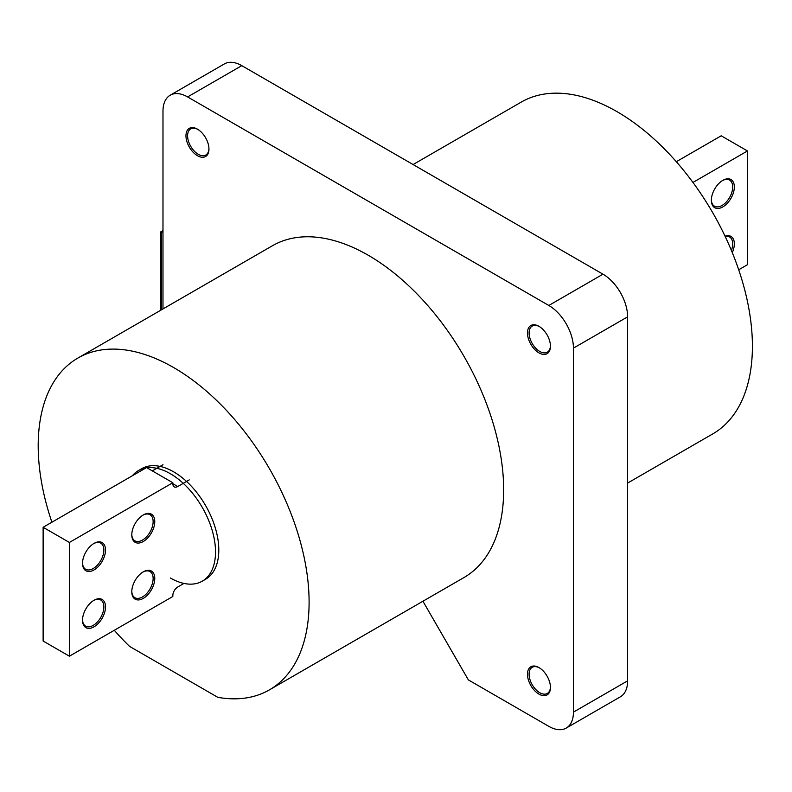 <?xml version="1.0" encoding="UTF-8"?>
<svg xmlns="http://www.w3.org/2000/svg" width="792" height="792" viewBox="0 0 792 792"><rect width="100%" height="100%" fill="white"/><g stroke="black" fill="none" stroke-linecap="round" stroke-linejoin="round"><path stroke-width="1.19" d="M550.44 686.733A15.088 8.712 60 0 1 547.312 693.455A15.088 8.712 60 0 1 533.966 687.387A15.088 8.712 60 0 1 532.224 667.309A15.088 8.712 60 0 1 539.599 667.963M550.44 345.49A15.088 8.712 60 0 1 547.312 352.202A15.088 8.712 60 0 1 533.105 344.916A15.088 8.712 60 0 1 532.224 326.066A15.088 8.712 60 0 1 539.599 326.72M208.93 148.322A15.088 8.712 60 0 1 205.811 155.034A15.088 8.712 60 0 1 204.237 155.628A15.088 8.712 60 0 1 190.03 145.055A15.088 8.712 60 0 1 190.714 128.898A15.088 8.712 60 0 1 192.298 128.304A15.088 8.712 60 0 1 198.099 129.551M146.916 467.775A63.855 36.868 60 0 1 170.369 473.725A63.855 36.868 60 0 1 212.078 529.996A63.855 36.868 60 0 1 202.297 581.16A63.855 36.868 60 0 1 170.369 578.002M202.297 581.16L205.573 579.269A63.855 36.868 -120 0 0 215.365 528.096A63.855 36.868 -120 0 0 173.656 471.834A63.855 36.868 -120 0 0 141.728 468.666L138.442 470.567A63.855 36.868 60 0 1 145.966 467.914M538.966 352.866A16.256 9.385 60 0 1 528.343 338.54A16.256 9.385 60 0 1 530.838 325.522A16.256 9.385 60 0 1 538.966 326.324A16.256 9.385 60 0 1 549.579 340.649A16.256 9.385 60 0 1 547.084 353.678A16.256 9.385 60 0 1 538.966 352.866M538.966 694.119A16.256 9.385 60 0 1 528.343 679.793A16.256 9.385 60 0 1 530.838 666.775A16.256 9.385 60 0 1 538.966 667.577A16.256 9.385 60 0 1 549.579 681.902A16.256 9.385 60 0 1 547.084 694.921A16.256 9.385 60 0 1 538.966 694.119M197.456 155.707A16.256 9.385 60 0 1 186.843 141.382A16.256 9.385 60 0 1 189.328 128.353A16.256 9.385 60 0 1 197.456 129.165A16.256 9.385 60 0 1 208.078 143.481A16.256 9.385 60 0 1 205.583 156.509A16.256 9.385 60 0 1 197.456 155.707M51.896 522.215A191.555 110.593 60 0 1 77.873 358.073A191.555 110.593 60 0 1 173.656 367.557A191.555 110.593 60 0 1 298.792 536.362A191.555 110.593 60 0 1 269.428 689.862A191.555 110.593 60 0 1 217.78 697.316L129.532 646.371A191.555 110.593 60 0 1 114.286 630.284M77.873 358.073L272.428 245.748A191.555 110.593 60 0 1 368.211 255.232A191.555 110.593 60 0 1 493.347 424.037A191.555 110.593 60 0 1 463.983 577.536L269.428 689.862M413.077 164.548L521.166 102.138A191.555 110.593 60 0 1 712.731 212.731A191.555 110.593 60 0 1 712.731 433.927L627.62 483.061M422.938 601.237L468.359 679.902L548.816 726.353A34.828 20.107 -120 0 0 566.231 728.076L620.403 696.792A34.828 20.107 -120 0 0 627.62 680.853L627.62 316.85A34.828 20.107 -120 0 0 602.989 274.19L241.788 65.647A34.828 20.107 -120 0 0 224.374 63.924L170.191 95.208A34.828 20.107 -120 0 0 162.984 111.147L162.984 308.939M566.231 728.076A34.828 20.107 -120 0 0 573.438 712.127L573.438 348.124A34.828 20.107 -120 0 0 548.816 305.474L187.605 96.931A34.828 20.107 -120 0 0 170.191 95.208M132.383 475.754A63.855 36.868 60 0 1 138.442 470.567M725.155 236.432A15.088 8.712 -60 0 1 729.571 236.957A15.088 8.712 -60 0 1 732.699 243.857A15.088 8.712 -60 0 1 731.412 250.48M725.046 236.204A16.256 9.385 -60 0 1 734.342 243.857A16.256 9.385 -60 0 1 732.283 252.618M722.433 180.606A15.088 8.712 -60 0 1 729.571 180.081A15.088 8.712 -60 0 1 732.699 186.981A15.088 8.712 -60 0 1 726.106 202.178A15.088 8.712 -60 0 1 714.483 206.217A15.088 8.712 -60 0 1 711.364 199.772M734.342 186.981A16.256 9.385 -60 0 1 722.848 206.89A16.256 9.385 -60 0 1 711.355 200.257A16.256 9.385 -60 0 1 722.848 180.348A16.256 9.385 -60 0 1 734.342 186.981M676.309 161.716L721.205 135.798L747.47 150.965L747.47 264.716L738.698 269.785M747.47 150.965L692.951 182.447M142.857 572.091A15.088 8.712 -60 0 1 150.005 571.567A15.088 8.712 -60 0 1 153.133 578.477A15.088 8.712 -60 0 1 146.54 593.663A15.088 8.712 -60 0 1 134.907 597.703A15.088 8.712 -60 0 1 131.789 591.258M131.789 591.743A16.256 9.385 -60 0 1 143.283 571.834A16.256 9.385 -60 0 1 154.767 578.477A16.256 9.385 -60 0 1 143.283 598.376A16.256 9.385 -60 0 1 131.789 591.743M142.857 515.216A15.088 8.712 -60 0 1 150.005 514.691A15.088 8.712 -60 0 1 153.133 521.601A15.088 8.712 -60 0 1 146.54 536.788A15.088 8.712 -60 0 1 134.907 540.827A15.088 8.712 -60 0 1 131.789 534.382M131.789 534.867A16.256 9.385 -60 0 1 143.283 514.958A16.256 9.385 -60 0 1 154.767 521.601A16.256 9.385 -60 0 1 143.283 541.5A16.256 9.385 -60 0 1 131.789 534.867M93.605 543.649A15.088 8.712 -60 0 1 100.752 543.124A15.088 8.712 -60 0 1 103.871 550.034A15.088 8.712 -60 0 1 97.287 565.221A15.088 8.712 -60 0 1 85.655 569.27A15.088 8.712 -60 0 1 82.536 562.815M82.526 563.31A16.256 9.385 -60 0 1 94.02 543.401A16.256 9.385 -60 0 1 105.514 550.034A16.256 9.385 -60 0 1 94.02 569.943A16.256 9.385 -60 0 1 82.526 563.31M93.605 600.524A15.088 8.712 -60 0 1 100.752 599.999A15.088 8.712 -60 0 1 103.871 606.91A15.088 8.712 -60 0 1 97.287 622.096A15.088 8.712 -60 0 1 85.655 626.145A15.088 8.712 -60 0 1 82.536 619.691M82.526 620.176A16.256 9.385 -60 0 1 94.02 600.277A16.256 9.385 -60 0 1 105.514 606.91A16.256 9.385 -60 0 1 94.02 626.818A16.256 9.385 -60 0 1 82.526 620.176M69.399 542.451L43.124 527.284L43.124 641.035L69.399 656.202L69.399 542.451L172.834 482.734L172.834 483.684L177.755 486.526L189.248 479.893M69.399 656.202L172.834 596.485L172.834 595.534A6.97 4.019 -60 0 1 177.755 587.001L183.952 583.427M177.755 486.526A6.97 4.019 -60 0 1 174.27 486.872A6.97 4.019 -60 0 1 172.834 483.684M172.834 482.734L146.56 467.567L43.124 527.284M152.311 470.884L162.984 464.726M160.519 310.355L160.519 232.006L162.984 230.591M160.519 232.006L161.34 232.482L162.984 231.541M161.34 309.89L161.34 232.482M573.438 712.127L627.62 680.853M573.438 348.124L627.62 316.85M548.816 305.474L602.989 274.19M187.605 96.931L241.788 65.647"/></g></svg>
